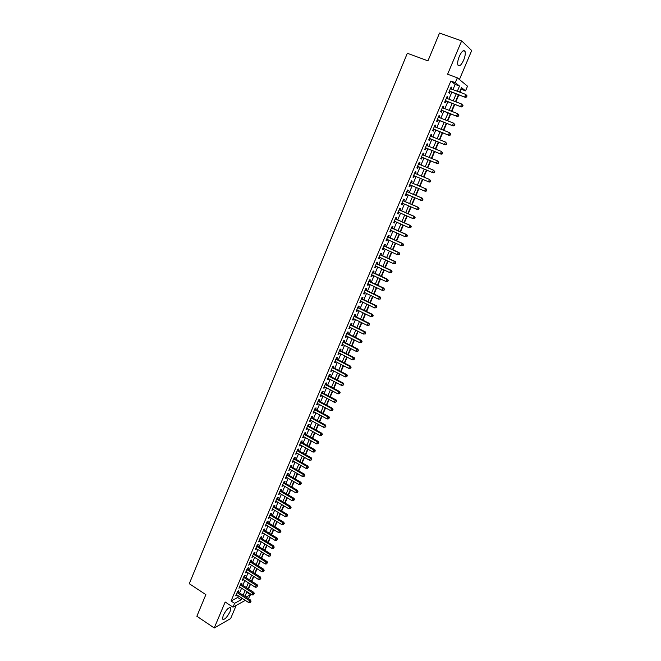 <?xml version="1.0" encoding="UTF-8"?>
<svg xmlns="http://www.w3.org/2000/svg" width="661" height="661" viewBox="0 0 661 661"><rect width="100%" height="100%" fill="white"/><g stroke="black" fill="none" stroke-linecap="round" stroke-linejoin="round"><path stroke-width="0.99" d="M230.053 611.64L230.772 607.996C228.962 606.864 226.442 609.351 223.195 615.465L222.484 619.084C224.31 620.192 226.839 617.713 230.053 611.64M463.634 60.192C465.146 56.375 465.617 53.45 465.047 51.409C463.708 49.534 461.799 51.17 459.321 56.317C457.809 60.143 457.346 63.059 457.916 65.075C459.263 66.943 461.171 65.315 463.634 60.192M246.512 592.677L247.057 592.388L250.544 594.644L248.412 598.659M459.412 79.527L471.714 50.533L461.651 40.883L439.524 33.05L427.956 60.853L407.325 53.268L189.286 583.704L205.86 594.636L196.862 616.259L214.247 627.95L230.615 618.597L236.233 605.377M452.95 89.623L455.156 84.426L450.86 81.022L455.289 82.675L457.346 77.833L467.525 86.186L465.526 90.854L461.461 87.607L459.552 92.102M459.949 92.251L461.238 89.243L465.526 90.854M247.057 592.388L247.272 591.884M248.511 588.976L250.536 584.208M251.775 581.308L253.816 576.499M255.047 573.608L257.112 568.766M258.335 565.882L260.417 561.007M261.64 558.132L263.731 553.216M264.945 550.349L267.061 545.391M268.275 542.541L270.399 537.542M271.613 534.699L273.753 529.668M274.959 526.834L277.124 521.76M278.322 518.943L280.495 513.82M281.693 511.011L283.891 505.855M285.081 503.054L287.295 497.857M288.477 495.072L290.708 489.834M291.889 487.058L294.137 481.778M295.318 479.01L297.582 473.689M298.755 470.938L301.036 465.575M302.209 462.832L304.506 457.42M305.671 454.694L307.985 449.249M309.15 446.522L311.48 441.036M312.636 438.326L314.991 432.798M316.14 430.096L318.511 424.519M319.651 421.842L322.047 416.215M323.188 413.546L325.592 407.887M326.724 405.226L329.153 399.517M330.285 396.864L332.731 391.114M333.855 388.478L336.325 382.686M337.44 380.058L339.928 374.217M341.035 371.606L343.538 365.723M344.645 363.129L347.174 357.196M348.273 354.61L350.817 348.628M351.916 346.058L354.478 340.035M355.568 337.474L358.146 331.409M359.237 328.864L361.84 322.742M362.914 320.213L365.541 314.049M366.615 311.529L369.259 305.316M370.325 302.812L372.986 296.549M374.052 294.062L376.729 287.75M377.786 285.271L380.496 278.917M381.546 276.455L384.264 270.052M385.313 267.598L388.057 261.145M389.098 258.707L391.866 252.205M392.89 249.784L395.683 243.231M396.707 240.827L399.517 234.225M400.533 231.829L403.367 225.178M404.383 222.798L407.234 216.097M408.242 213.734L411.117 206.976M412.117 204.629L415.017 197.821M416.009 195.491L418.925 188.633M419.909 186.311L422.85 179.412M423.841 177.09L426.783 170.166M427.783 167.82L430.732 160.887M431.749 158.508L434.698 151.576M435.731 149.155L438.681 142.222M439.73 139.768L442.68 132.836M443.738 130.341L446.696 123.4M447.77 120.88L450.719 113.94M451.81 111.379L454.768 104.43M455.875 101.835L458.833 94.887M238.183 592.025L238.745 590.694L237.654 591.273L235.713 595.842L236.944 594.941M241.414 584.407L241.976 583.068L240.885 583.63L238.943 588.216L240.183 587.315M244.653 576.756L245.223 575.409L244.132 575.954L242.182 580.565L243.422 579.647M247.9 569.071L248.47 567.725L247.396 568.262L245.438 572.88L246.677 571.963M251.163 561.371L251.742 560.016L250.668 560.528L248.701 565.172L249.949 564.246M254.444 553.637L255.014 552.274L253.948 552.778L251.973 557.43L253.229 556.496M257.732 545.87L258.311 544.507L257.245 544.995L255.262 549.663L256.518 548.729M261.029 538.079L261.607 536.707L260.55 537.178L258.567 541.871L259.823 540.921M264.342 530.254L264.921 528.883L263.871 529.337L261.88 534.047L263.144 533.088M267.664 522.405L268.25 521.033L267.201 521.463L265.201 526.189L266.474 525.231M271.002 514.531L271.588 513.151L270.547 513.564L268.54 518.307L269.812 517.34M274.356 506.623L274.943 505.235L273.902 505.632L271.886 510.399L273.167 509.424M277.719 498.683L278.306 497.295L277.273 497.675L275.249 502.459L276.529 501.476M281.09 490.718L281.677 489.322L280.652 489.685L278.62 494.486L279.909 493.494M284.478 482.72L285.073 481.315L284.048 481.671L282.007 486.488L283.305 485.488M287.874 474.697L288.469 473.284L287.452 473.623L285.412 478.457L286.709 477.457M291.286 466.641L291.889 465.228L290.873 465.542L288.824 470.392L290.121 469.384M294.715 458.552L295.31 457.131L294.31 457.437L292.245 462.303L293.55 461.287M298.152 450.438L298.755 449.009L297.756 449.298L295.682 454.181L296.996 453.157M301.598 442.292L302.209 440.862L301.209 441.127L299.136 446.026L300.449 445.002M305.068 434.112L305.671 432.674L304.68 432.922L302.598 437.846L303.92 436.814M308.538 425.899L309.15 424.461L308.166 424.692L306.076 429.633L307.059 429.394L307.398 428.592M312.033 417.661L312.645 416.215L311.67 416.43L309.563 421.388L310.546 421.164L310.893 420.338M315.537 409.39L316.148 407.936L315.181 408.134L313.066 413.117L314.041 412.91L314.405 412.059M319.048 401.087L319.668 399.632L318.701 399.806L316.586 404.805L317.553 404.623L317.924 403.739M322.576 392.75L323.196 391.287L322.238 391.452L320.114 396.468L321.081 396.303L321.461 395.394M326.121 384.388L326.741 382.917L325.79 383.058L323.659 388.098L324.617 387.949L325.005 387.015M329.682 375.985L330.302 374.514L329.36 374.638L327.22 379.695L328.17 379.563L328.575 378.604M333.251 367.557L333.879 366.078L332.937 366.186L330.789 371.259L331.731 371.143L332.144 370.16M336.837 359.097L337.465 357.609L336.532 357.692L334.375 362.79L335.309 362.699L335.738 361.691M340.432 350.603L341.059 349.115L340.134 349.173L337.969 354.296L338.903 354.213L339.341 353.181M344.042 342.076L344.678 340.58L343.753 340.622L341.58 345.761L342.505 345.703L342.96 344.637M347.669 333.516L348.306 332.012L347.389 332.037L345.207 337.193L346.124 337.16L346.587 336.069M351.305 324.923L351.949 323.411L351.041 323.419L348.851 328.591L349.76 328.575L350.231 327.459M354.965 316.297L355.601 314.776L354.701 314.768L352.503 319.965L353.404 319.965L353.891 318.817M358.634 307.629L359.27 306.117L358.378 306.084L356.172 311.298L357.072 311.314L357.568 310.141M362.311 298.937L362.955 297.417L362.071 297.359L359.857 302.598L360.749 302.639L361.253 301.441M366.012 290.212L366.657 288.683L365.773 288.609L363.55 293.864L364.434 293.922L364.955 292.699M369.722 281.446L370.367 279.909L369.499 279.818L367.26 285.098L368.144 285.18L368.673 283.924M373.448 272.654L374.101 271.109L373.234 270.993L370.986 276.298L371.862 276.397L372.407 275.108M377.183 263.822L377.844 262.277L376.977 262.144L374.729 267.457L375.597 267.581L376.15 266.267M380.943 254.956L381.595 253.403L380.744 253.246L378.48 258.591L379.34 258.732L379.91 257.385M384.71 246.057L385.371 244.496L384.52 244.322L382.256 249.684L383.107 249.841L383.686 248.47M388.494 237.125L389.155 235.556L388.313 235.357L386.041 240.744L386.883 240.926L387.478 239.522M392.295 228.152L392.956 226.583L392.122 226.359L389.841 231.763L390.676 231.97L391.279 230.54M396.104 219.146L396.774 217.568L395.947 217.329L393.65 222.749L394.485 222.98L395.104 221.518M399.938 210.107L400.607 208.521L399.789 208.256L397.484 213.701L398.31 213.949L398.938 212.462M403.78 201.027L404.458 199.432L403.64 199.151L401.326 204.621L402.144 204.893L402.789 203.365M407.639 191.913L408.316 190.318L407.515 190.013L405.193 195.499L405.994 195.788L406.655 194.243M411.514 182.767L412.191 181.155L411.398 180.833L409.068 186.344L409.87 186.658L410.539 185.072M415.414 173.57L416.091 171.967L415.298 171.62L412.96 177.148L413.753 177.487L414.43 175.876M419.33 164.316L419.999 162.738L419.214 162.366L416.868 167.919L417.653 168.282L418.33 166.663M423.263 155.029L423.924 153.468L423.147 153.079L420.784 158.657L421.569 159.037L422.255 157.409M427.204 145.709L427.865 144.164L427.097 143.751L424.726 149.353L425.494 149.75L426.188 148.122M431.17 136.348L431.815 134.827L431.063 134.39L428.683 140.008L429.443 140.438L430.137 138.802M435.153 126.953L435.789 125.441L435.037 124.987L432.649 130.63L433.409 131.076L434.103 129.432M439.152 117.518L439.78 116.03L439.036 115.543L436.64 121.211L437.384 121.682L438.086 120.038M443.159 108.04L443.787 106.57L443.052 106.066L440.639 111.759L441.383 112.254L442.077 110.594M447.191 98.53L447.803 97.076L447.076 96.547L444.663 102.265L445.39 102.777L446.092 101.116M450.86 81.022L231.053 600.998L237.663 597.445L238.34 595.85M239.571 592.925L241.571 588.207M242.81 585.299L244.826 580.548M246.049 577.648L248.082 572.856M249.304 569.964L251.354 565.13M252.576 562.255L254.642 557.388M255.857 554.521L257.939 549.605M259.153 546.754L261.252 541.805M262.458 538.955L264.574 533.964M265.772 531.13L267.903 526.106M269.101 523.281L271.25 518.207M272.439 515.398L274.604 510.292M275.794 507.483L277.975 502.335M279.165 499.542L281.363 494.354M282.544 491.577L284.759 486.347M285.932 483.571L288.171 478.3M289.336 475.54L291.592 470.235M292.757 467.484L295.021 462.13M296.186 459.395L298.475 454M299.631 451.273L301.937 445.836M303.085 443.118L305.407 437.64M306.555 434.938L308.894 429.419M310.034 426.725L312.397 421.164M313.529 418.479L315.908 412.877M317.04 410.208L319.437 404.557M320.56 401.896L322.973 396.203M324.097 393.559L326.526 387.825M327.641 385.189L330.095 379.406M331.202 376.787L333.673 370.961M334.78 368.359L337.275 362.484M338.374 359.89L340.878 353.966M341.977 351.388L344.505 345.422M345.587 342.861L348.14 336.846M349.223 334.292L351.792 328.236M352.867 325.691L355.453 319.594M356.527 317.065L359.138 310.91M360.195 308.398L362.831 302.201M363.889 299.697L366.533 293.451M367.59 290.964L370.259 284.676M371.308 282.197L373.994 275.86M375.035 273.398L377.745 267.011M378.786 264.565L381.513 258.129M382.545 255.691L385.297 249.205M386.321 246.793L389.089 240.249M390.106 237.853L392.898 231.259M393.915 228.871L396.724 222.236M397.732 219.865L400.566 213.173M401.566 210.818L404.425 204.075M405.416 201.737L408.3 194.945M409.283 192.615L412.183 185.774M413.166 183.461L416.091 176.57M417.066 174.256L419.999 167.349M420.991 165.002L423.916 158.095M424.932 155.715L427.857 148.799M428.882 146.387L431.815 139.471M432.856 137.025L435.789 130.101M436.838 127.614L439.772 120.699M440.846 118.179L443.779 111.255M444.861 108.693L447.803 101.769M448.902 99.175L451.835 92.251M451.24 88.979L451.843 87.549L451.124 86.996L448.695 92.73L449.414 93.267L450.124 91.606M245.297 600.37L233.002 607.153L225.178 602.014L214.247 627.95M233.002 607.153L234.622 603.336L241.199 599.742L241.876 598.147M231.053 600.998L234.622 603.336M461.651 40.883L447.604 74.222L457.346 77.833M246.024 597.106L250.544 594.644M458.428 94.738L455.47 101.678M454.371 104.281L451.413 111.222M450.323 113.783L447.373 120.723M446.291 123.252L443.341 130.184M442.283 132.679L439.334 139.611M438.284 142.065L435.335 148.998M434.31 151.419L431.36 158.343M430.344 160.73L427.394 167.654M426.395 170.009L423.453 176.925M422.462 179.247L419.528 186.154M418.537 188.468L415.62 195.326M414.629 197.656L411.729 204.464M410.729 206.81L407.854 213.569M406.854 215.924L404.003 222.633M402.987 225.013L400.153 231.664M399.137 234.052L396.327 240.654M395.303 243.058L392.518 249.61M391.486 252.031L388.718 258.534M387.685 260.971L384.933 267.424M383.892 269.878L381.166 276.281M380.116 278.744L377.414 285.098M376.357 287.576L373.68 293.881M372.614 296.376L369.953 302.631M368.888 305.134L366.244 311.348M365.169 313.868L362.55 320.031M361.468 322.56L358.865 328.682M357.783 331.227L355.205 337.292M354.114 339.853L351.553 345.877M350.454 348.446L347.909 354.42M346.81 357.006L344.29 362.939M343.183 365.541L340.679 371.424M339.564 374.035L337.077 379.877M335.962 382.496L333.499 388.288M332.376 390.924L329.93 396.674M328.798 399.327L326.377 405.036M325.245 407.688L322.832 413.356M321.692 416.025L319.304 421.644M318.164 424.329L315.784 429.906M314.644 432.6L312.289 438.136M311.133 440.837L308.794 446.332M307.638 449.05L305.324 454.495M304.159 457.23L301.862 462.634M300.689 465.377L298.408 470.739M297.235 473.491L294.971 478.812M293.798 481.58L291.551 486.86M290.369 489.636L288.138 494.874M286.957 497.659L284.742 502.856M283.552 505.657L281.355 510.813M280.165 513.622L277.984 518.736M276.785 521.554L274.621 526.635M273.414 529.461L271.274 534.501M270.068 537.343L267.936 542.334M266.722 545.185L264.615 550.142M263.4 553.009L261.302 557.925M260.079 560.801L258.005 565.676M256.782 568.559L254.716 573.401M253.485 576.293L251.444 581.093M250.205 584.002L248.181 588.761M246.941 591.678L244.934 596.404M457.313 91.259L459.527 86.062L455.289 82.675M243.116 595.222L245.124 590.504M246.363 587.588L248.387 582.828M249.618 579.928L251.659 575.128M252.89 572.236L254.939 567.402M256.171 564.519L258.244 559.644M259.459 556.769L261.549 551.861M262.764 548.994L264.871 544.044M266.086 541.194L268.209 536.195M269.415 533.361L271.555 528.329M272.753 525.495L274.91 520.422M276.108 517.604L278.281 512.49M279.471 509.681L281.669 504.533M282.85 501.732L285.065 496.543M286.246 493.75L288.469 488.52M289.65 485.744L291.889 480.473M293.063 477.705L295.327 472.384M296.5 469.632L298.772 464.278M299.937 461.535L302.234 456.131M303.391 453.405L305.704 447.96M306.861 445.241L309.191 439.755M310.348 437.053L312.694 431.526M313.843 428.832L316.206 423.255M317.346 420.578L319.734 414.959M320.874 412.29L323.279 406.631M324.402 403.97L326.831 398.269M327.955 395.625L330.393 389.874M331.516 387.239L333.979 381.447M335.094 378.827L337.573 372.994M338.68 370.383L341.183 364.5M342.282 361.906L344.802 355.982M345.901 353.395L348.438 347.422M349.529 344.852L352.09 338.837M353.181 336.275L355.758 330.211M356.833 327.666L359.435 321.56M360.509 319.023L363.129 312.868M364.194 310.348L366.838 304.143M367.896 301.639L370.557 295.384M371.614 292.897L374.291 286.593M375.349 284.114L378.042 277.769M379.092 275.307L381.81 268.903M382.851 266.457L385.594 260.013M386.627 257.575L389.387 251.081M390.42 248.66L393.204 242.108M394.22 239.703L397.03 233.11M398.046 230.722L400.872 224.071M401.88 221.691L404.722 214.999M405.73 212.635L408.597 205.885M409.597 203.538L412.489 196.738M413.472 194.408L416.389 187.559M417.372 185.237L420.305 178.338M421.288 176.024L424.23 169.109M425.23 166.762L428.171 159.838M429.179 157.45L432.12 150.534M433.153 148.114L436.095 141.19M437.136 138.736L440.086 131.803M441.143 129.316L444.085 122.384M445.159 119.864L448.108 112.924M449.199 110.362L452.141 103.43M453.248 100.836L456.197 93.895M455.156 84.426L459.527 86.062M237.663 597.445L241.199 599.742M451.017 87.235L451.843 87.549M446.985 96.77L447.803 97.076M442.969 106.256L443.787 106.57M438.97 115.708L439.78 116.03M434.979 125.127L435.789 125.441M431.013 134.505L431.815 134.827M427.056 143.842L427.865 144.164M423.123 153.145L423.924 153.468M419.198 162.408L419.999 162.738M415.29 171.637L416.091 171.967M409.076 186.319L409.87 186.658M405.21 195.449L405.994 195.788M401.359 204.546L402.144 204.893M397.525 213.61L398.31 213.949M393.708 222.633L394.485 222.98M389.899 231.623L390.676 231.97M386.107 240.571L386.883 240.926M382.331 249.494L383.107 249.841M378.571 258.377L379.34 258.732M374.828 267.226L375.597 267.581M371.094 276.034L371.862 276.397M367.384 284.817L368.144 285.18M363.682 293.558L364.434 293.922M359.989 302.275L360.749 302.639M356.32 310.951L357.072 311.314M352.66 319.594L353.404 319.965M349.016 328.203L349.76 328.575M345.381 336.78L346.124 337.16M341.762 345.323L342.505 345.703M338.159 353.833L338.903 354.213M334.573 362.319L335.309 362.699M330.996 370.763L331.731 371.143M327.435 379.174L328.17 379.563M323.89 387.561L324.617 387.949M320.354 395.906L321.081 396.303M316.834 404.226L317.553 404.623M313.322 412.514L314.041 412.91M309.827 420.768L310.546 421.164M306.349 428.997L307.059 429.394M302.878 437.194L303.589 437.59M299.425 445.357L300.135 445.754M295.979 453.487L296.69 453.892M292.55 461.585L293.253 461.989M289.13 469.657L289.832 470.062M285.726 477.705L286.428 478.11M282.338 485.711L283.032 486.124M278.959 493.693L279.653 494.106M275.587 501.649L276.281 502.063M272.241 509.573L272.927 509.986M268.895 517.464L269.589 517.877M265.565 525.33L266.251 525.751M262.252 533.163L262.938 533.584M258.947 540.971L259.624 541.392M255.65 548.746L256.336 549.175M252.37 556.496L253.047 556.926M249.106 564.221L249.775 564.651M245.842 571.914L246.52 572.343M242.604 579.581L243.273 580.011M239.365 587.216L240.034 587.646M236.151 594.826L236.812 595.255M449.315 91.259L465.435 97.382L449.406 91.061M466.41 96.721L464.741 96.845L465.774 94.44L467.096 95.977L466.41 96.721L467.096 95.977M450.414 88.665L465.774 94.44L466.823 95.754M465.435 97.382L466.691 96.936M445.291 100.778L461.345 106.942L445.365 100.596M462.312 106.305L460.651 106.438L461.667 104.041L462.997 105.553L462.312 106.305L462.997 105.553M446.373 98.216L461.667 104.041L462.725 105.355M461.345 106.942L462.593 106.512M441.275 110.255L457.272 116.468L441.341 110.098M458.23 115.857L456.569 115.981L457.586 113.601L458.924 115.105L458.23 115.857L458.924 115.105M442.349 107.726L457.586 113.601L458.643 114.907M457.272 116.468L458.511 116.055M437.285 119.691L453.223 125.962L437.334 119.558M454.165 125.367L452.504 125.499L453.52 123.12L454.859 124.607L454.165 125.367L454.859 124.607M438.334 117.195L453.52 123.12L454.57 124.417M453.223 125.962L454.454 125.557M433.302 129.093L449.183 135.406L433.352 128.986M450.116 134.844L448.464 134.968L449.472 132.605L450.81 134.076L450.116 134.844L450.81 134.076M434.343 126.631L449.472 132.605L450.521 133.894M449.183 135.406L450.405 135.018M429.452 138.521L445.159 144.817L429.377 138.372M446.084 144.28L444.432 144.404L445.44 142.049L446.778 143.503L446.084 144.28L446.778 143.503M430.369 136.026L445.44 142.049L446.489 143.338M445.159 144.817L446.373 144.445M425.387 147.791L441.16 154.195L425.42 147.717M442.069 153.674L440.416 153.798L441.416 151.452L442.763 152.889L442.069 153.674L442.763 152.889M426.403 145.387L441.416 151.452L442.465 152.732M441.16 154.195L442.366 153.831M421.454 157.078L437.169 163.531L421.478 157.029M438.069 163.027L436.417 163.16L437.417 160.821L438.764 162.242L438.069 163.027L438.764 162.242M422.462 154.707L437.417 160.821L438.466 162.094M437.169 163.531L438.367 163.176M417.653 166.382L433.195 172.827L417.554 166.299M434.087 172.347L432.443 172.48L433.434 170.15L434.781 171.563L434.087 172.347L434.781 171.563M418.529 163.986L433.434 170.15L434.484 171.422M433.195 172.827L434.384 172.488M413.753 175.595L429.237 182.089L413.637 175.553M430.113 181.635L428.477 181.758L429.468 179.445L430.815 180.833L430.113 181.635L430.815 180.833M414.612 173.232L429.468 179.445L430.509 180.709M429.237 182.089L430.418 181.767M426.469 190.996L426.56 189.955L426.469 190.996L425.296 191.31L409.746 184.741M426.163 190.88L424.527 191.004L425.51 188.699L426.279 189.005L410.729 182.419L425.51 188.699L426.56 189.955M426.866 190.079L426.279 189.005M422.536 200.2L422.933 199.283L422.536 200.2L421.371 200.498L405.871 193.904M422.23 200.085L420.594 200.217L421.578 197.92L422.346 198.201L406.969 191.624M406.837 191.616L421.578 197.92L422.619 199.168M422.933 199.283L422.346 198.201M418.62 209.363L419.008 208.446L418.62 209.363L417.463 209.644L402.004 203.026M418.306 209.256L416.678 209.388L417.653 207.1L418.438 207.364L403.111 200.737M402.97 200.746L417.653 207.1L418.702 208.339M419.008 208.446L418.438 207.364M414.72 218.485L415.108 217.576L414.72 218.485L412.77 218.518L398.153 212.115M414.406 218.394L412.77 218.518L413.745 216.238L414.538 216.486L399.153 209.752M399.12 209.851L413.745 216.238L414.794 217.477M415.108 217.576L414.538 216.486M410.836 227.574L411.225 226.665L410.836 227.574L408.886 227.624L394.32 221.171M410.514 227.491L408.886 227.624L409.861 225.351L410.655 225.575L395.328 218.791M395.278 218.915L409.861 225.351L410.902 226.583M411.225 226.665L410.655 225.575M406.961 236.63L407.35 235.729L406.961 236.63L405.019 236.679L390.502 230.193M406.639 236.555L405.019 236.679L405.986 234.424L406.788 234.622L391.519 227.797M391.461 227.938L405.986 234.424L407.027 235.647M407.35 235.729L406.788 234.622M403.103 245.644L403.491 244.744L403.103 245.644L401.161 245.71L386.702 239.175M402.78 245.578L401.161 245.71L402.128 243.455L402.937 243.636L387.726 236.762M387.652 236.927L402.128 243.455L403.169 244.677M403.491 244.744L402.937 243.636M399.269 254.625L399.649 253.733L399.269 254.625L397.319 254.7L382.917 248.123M398.938 254.568L397.319 254.7L398.277 252.452L399.104 252.609L383.942 245.694M383.859 245.884L398.277 252.452L399.318 253.667M399.649 253.733L399.104 252.609M395.443 263.574L395.823 262.681L395.443 263.574L393.493 263.656L379.141 257.03M395.113 263.524L393.493 263.656L394.452 261.417L395.278 261.558L380.174 254.592M380.083 254.807L394.452 261.417L395.493 262.632M395.823 262.681L395.278 261.558M391.634 272.489L392.014 271.597L391.634 272.489L389.684 272.572L375.382 265.912M391.295 272.439L389.684 272.572L390.634 270.349L391.469 270.465L376.423 263.458M376.324 263.689L390.634 270.349L391.676 271.555M392.014 271.597L391.469 270.465M387.833 281.363L388.214 280.479L387.833 281.363L385.892 281.462L371.639 274.753M387.503 281.322L385.892 281.462L386.842 279.239L387.685 279.339L372.688 272.282M372.573 272.547L386.842 279.239L387.883 280.438M388.214 280.479L387.685 279.339M384.058 290.204L384.438 289.32L384.058 290.204L382.116 290.311L367.913 283.561M383.719 290.179L382.116 290.311L383.058 288.097L383.901 288.171L368.962 281.082M368.846 281.363L383.058 288.097L384.099 289.295M384.438 289.32L383.901 288.171M380.29 299.012L380.67 298.128L380.29 299.012L378.348 299.127L364.203 292.336M379.951 298.987L378.348 299.127L379.29 296.921L380.141 296.979L365.252 289.84M365.128 290.146L379.29 296.921L380.323 298.111M380.67 298.128L380.141 296.979M376.539 307.778L376.919 306.902L376.539 307.778L374.597 307.902L360.501 301.069M376.2 307.77L374.597 307.902L375.531 305.713L376.398 305.746L361.559 298.565M361.427 298.888L375.531 305.713L376.572 306.894M376.919 306.902L376.398 305.746M372.804 316.52L373.176 315.644L372.804 316.52L370.862 316.652L356.816 309.778M372.457 316.512L370.862 316.652L371.796 314.471L372.664 314.479L357.882 307.258M357.733 307.605L371.796 314.471L372.829 315.644M373.176 315.644L372.664 314.479M369.086 325.22L369.458 324.353L369.086 325.22L367.136 325.361L353.139 318.445M368.731 325.229L367.136 325.361L368.07 323.188L368.945 323.179L354.213 315.917M354.056 316.28L368.07 323.188L369.102 324.361M369.458 324.353L368.945 323.179M365.376 333.896L365.748 333.028L365.376 333.896L363.434 334.036L349.487 327.088M365.029 333.904L363.434 334.036L364.36 331.872L365.244 331.847L350.561 324.543M350.396 324.931L364.36 331.872L365.393 333.037M365.748 333.028L365.244 331.847M361.683 342.53L362.054 341.663L361.683 342.53L359.741 342.687L345.843 335.689M361.327 342.547L359.741 342.687L360.666 340.531L361.55 340.481L346.926 333.127M346.752 333.541L360.666 340.531L361.699 341.687M362.054 341.663L361.55 340.481M358.006 351.131L358.378 350.272L358.006 351.131L356.064 351.297L342.216 344.265M357.651 351.156L356.064 351.297L356.981 349.148L357.882 349.082L343.307 341.687M343.125 342.125L356.981 349.148L358.014 350.297M358.378 350.272L357.882 349.082M339.506 350.669L353.313 357.733L352.404 359.873L338.597 352.8M339.696 350.214L354.213 357.651L353.313 357.733L354.346 358.882L353.982 359.733L354.346 358.882M354.709 358.84L354.213 357.651M352.404 359.873L353.982 359.733M335.895 359.187L349.661 366.285L348.752 368.417L335.003 361.311M336.102 358.708L350.57 366.177L349.661 366.285L350.694 367.425L350.33 368.276L350.694 367.425M351.057 367.384L350.57 366.177M348.752 368.417L350.33 368.276M332.309 367.665L346.025 374.804L345.116 376.927L331.417 369.78M332.516 367.169L346.942 374.68L346.025 374.804L347.058 375.944L346.695 376.787L347.058 375.944M347.422 375.894L346.942 374.68M345.116 376.927L346.695 376.787M328.732 376.117L342.398 383.289L341.497 385.404L327.839 378.224M328.955 375.597L343.323 383.149L342.398 383.289L343.431 384.421L343.067 385.272L343.431 384.421M343.803 384.363L343.323 383.149M341.497 385.404L343.067 385.272M325.171 384.528L338.787 391.742L337.887 393.849L324.278 386.627M325.394 383.991L339.713 391.585L338.787 391.742L339.82 392.874L339.457 393.716L339.82 392.874M340.192 392.808L339.713 391.585M337.887 393.849L339.457 393.716M321.618 392.915L335.193 400.169L334.292 402.268L320.734 395.005M321.857 392.353L336.127 399.988L335.193 400.169L336.218 401.285L335.862 402.128L336.218 401.285M336.598 401.219L336.127 399.988M334.292 402.268L335.862 402.128M318.081 401.268L331.607 408.556L330.715 410.646L317.206 403.35M318.329 400.69L332.549 408.358L331.607 408.556L332.64 409.671L332.276 410.506L332.64 409.671M333.012 409.589L332.549 408.358M330.715 410.646L332.276 410.506M314.562 409.589L328.038 416.909L327.145 419L313.686 411.663M314.818 408.985L328.988 416.694L328.038 416.909L329.071 418.025L328.707 418.859L329.071 418.025M329.442 417.934L328.988 416.694M327.145 419L328.707 418.859M311.05 417.876L324.485 425.238L323.593 427.312L310.174 419.942M311.314 417.256L325.435 425.006L324.485 425.238L325.509 426.345L325.154 427.171L325.509 426.345M325.89 426.246L325.435 425.006M323.593 427.312L325.154 427.171M307.555 426.13L320.94 433.533L320.056 435.599L306.687 428.196M307.828 425.494L321.899 433.277L320.94 433.533L321.965 434.632L321.618 435.459L321.965 434.632M322.353 434.533L321.899 433.277M320.056 435.599L321.618 435.459M304.077 434.36L317.412 441.796L316.528 443.853L303.209 436.409M304.349 433.707L318.379 441.523L317.412 441.796L318.437 442.887L318.081 443.713L318.437 442.887M318.825 442.779L318.379 441.523M316.528 443.853L318.081 443.713M300.606 442.556L313.892 450.025L313.017 452.074L299.739 444.597M300.895 441.878L314.867 449.736L313.892 450.025L314.925 451.116L314.57 451.934L314.925 451.116M315.314 451L314.867 449.736M313.017 452.074L314.57 451.934M297.153 450.719L310.389 458.222L309.522 460.271L296.285 452.76M297.442 450.025L311.372 457.924L310.389 458.222L311.422 459.312L311.067 460.13L311.422 459.312M311.81 459.188L311.372 457.924M309.522 460.271L311.067 460.13M293.707 458.858L306.902 466.393L306.035 468.434L292.848 460.882M294.005 458.139L307.886 466.071L306.902 466.393L307.927 467.476L307.58 468.285L307.927 467.476M308.323 467.344L307.886 466.071M306.035 468.434L307.58 468.285M290.278 466.955L303.424 474.532L302.556 476.564L289.419 468.98M290.584 466.228L304.415 474.193L303.424 474.532L304.448 475.606L304.101 476.416L304.448 475.606M304.845 475.474L304.415 474.193M302.556 476.564L304.101 476.416M286.857 475.036L299.962 482.637L299.103 484.662L286.006 477.044M287.18 474.276L300.962 482.282L299.962 482.637L300.986 483.712L300.639 484.521L300.986 483.712M301.383 483.563L300.962 482.282M299.103 484.662L300.639 484.521M283.453 483.075L296.516 490.718L295.657 492.726L282.602 485.083M283.776 482.307L297.516 490.338L296.516 490.718L297.541 491.784L297.194 492.585L297.541 491.784M297.937 491.635L297.516 490.338M295.657 492.726L297.194 492.585M280.057 491.09L293.079 498.766L292.22 500.765L279.215 493.089M280.396 490.297L294.087 498.369L293.079 498.766L294.104 499.823L293.757 500.625L294.104 499.823M294.5 499.666L294.087 498.369M292.22 500.765L293.757 500.625M276.678 499.072L289.65 506.78L288.799 508.78L275.835 501.063M277.025 498.262L290.666 506.376L289.65 506.78L290.675 507.838L290.336 508.631L290.675 507.838M291.08 507.673L290.666 506.376M288.799 508.78L290.336 508.631M273.315 507.028L286.246 514.762L285.395 516.753L272.472 509.011M273.662 506.202L287.262 514.341L286.246 514.762L287.262 515.82L286.924 516.613L287.262 515.82M287.667 515.646L287.262 514.341M285.395 516.753L286.924 516.613M269.961 514.952L282.842 522.719L281.999 524.71L269.126 516.927M270.316 514.109L283.866 522.281L282.842 522.719L283.866 523.768L283.528 524.561L283.866 523.768M284.271 523.595L283.866 522.281M281.999 524.71L283.528 524.561M266.614 522.843L279.454 530.651L278.611 532.626L265.788 524.817M266.986 521.983L280.487 530.188L279.454 530.651L280.479 531.692L280.14 532.485L280.479 531.692M280.892 531.51L280.487 530.188M278.611 532.626L280.14 532.485M263.285 530.709L276.083 538.55L275.24 540.516L262.458 532.675M263.665 529.833L277.116 538.071L276.083 538.55L277.108 539.583L276.769 540.376L277.108 539.583M277.521 539.393L277.116 538.071M275.24 540.516L276.769 540.376M259.971 538.55L272.72 546.416L271.886 548.374L259.145 540.5M260.351 537.649L273.761 545.928L272.72 546.416L273.745 547.448L273.406 548.233L273.745 547.448M274.158 547.25L273.761 545.928M271.886 548.374L273.406 548.233M256.666 546.358L269.374 554.257L268.54 556.207L255.84 548.3M257.055 545.441L270.423 553.753L269.374 554.257L270.39 555.281L270.06 556.066L270.39 555.281M270.812 555.083L270.423 553.753M268.54 556.207L270.06 556.066M253.37 554.133L266.036 562.065L265.21 564.015L252.552 556.075M253.766 553.199L267.085 561.544L266.036 562.065L267.061 563.089L266.722 563.866L267.061 563.089M267.474 562.875L267.085 561.544M265.21 564.015L266.722 563.866M250.089 561.883L262.714 569.848L261.888 571.79L249.271 563.816M250.494 560.933L263.772 569.311L262.714 569.848L263.731 570.864L263.4 571.641L263.731 570.864M264.152 570.65L263.772 569.311M261.888 571.79L263.4 571.641M246.826 569.608L259.401 577.598L258.575 579.532L246.008 571.534M247.231 568.642L260.467 577.045L259.401 577.598L260.417 578.615L260.087 579.383L260.417 578.615M260.847 578.392L260.467 577.045M258.575 579.532L260.087 579.383M243.562 577.301L256.104 585.324L255.286 587.249L242.752 579.218M243.983 576.318L257.17 584.754L256.104 585.324L257.121 586.332L256.79 587.1L257.121 586.332M257.55 586.109L257.17 584.754M255.286 587.249L256.79 587.1M240.323 584.968L252.816 593.016L251.998 594.941L239.513 586.877M240.744 583.969L253.89 592.438L252.816 593.016L253.832 594.024L253.502 594.793L253.832 594.024M254.262 593.793L253.89 592.438M251.998 594.941L253.502 594.793M237.084 592.603L249.544 600.684L248.726 602.601L236.283 594.512M237.514 591.587L250.618 600.089L249.544 600.684L250.56 601.692L250.23 602.452L250.56 601.692M250.99 601.444L250.618 600.089M248.726 602.601L250.23 602.452M230.772 607.996L229.904 607.426M465.047 51.409L463.229 50.757"/></g></svg>
